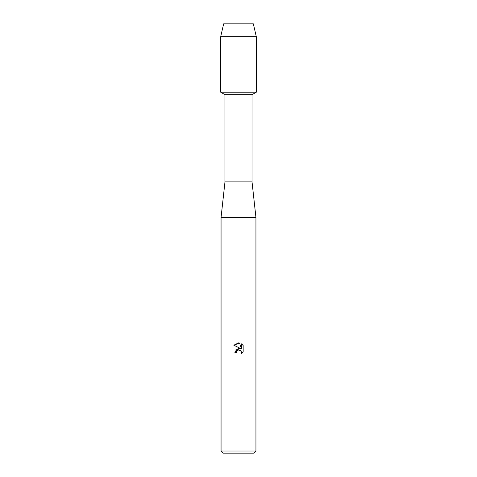 <?xml version="1.0" encoding="UTF-8"?>
<svg xmlns="http://www.w3.org/2000/svg" width="477" height="477" viewBox="0 0 477 477"><rect width="100%" height="100%" fill="white"/><g stroke="black" fill="none" stroke-linecap="round" stroke-linejoin="round"><path stroke-width="0.72" d="M253.347 23.85L223.653 23.85L253.347 23.85L256.298 36.663L256.298 92.198L238.5 92.198L256.298 92.198L252.029 94.661L252.029 181.898L255.94 217.5L255.94 451.015L221.06 451.015L223.194 453.15L253.806 453.15L255.94 451.015M252.029 181.898L224.971 181.898L224.971 94.661L252.029 94.661M224.971 181.898L221.06 217.5L255.94 217.5M238.5 349.909L236.801 351.233L236.538 352.372L234.887 352.372L238.5 348.246L240.497 348.49L233.837 345.205L238.5 342.903L239.514 343.017L241.547 348.872L241.547 343.857L243.163 345.491L243.163 351.68L241.29 353.475L241.553 352.354L240.819 350.583L238.5 349.909L241.296 351.257M236.538 352.372L236.705 351.454M241.29 353.475L243.163 351.68M240.497 348.49L235.596 350.035M236.801 351.233L238.476 349.915M243.163 345.491L241.547 343.857M239.514 343.017L233.837 345.205M223.653 23.85L220.702 36.663L220.702 92.198L238.5 92.198L220.702 92.198L224.971 94.661M220.702 36.663L256.298 36.663M221.06 217.5L221.06 451.015"/></g></svg>

